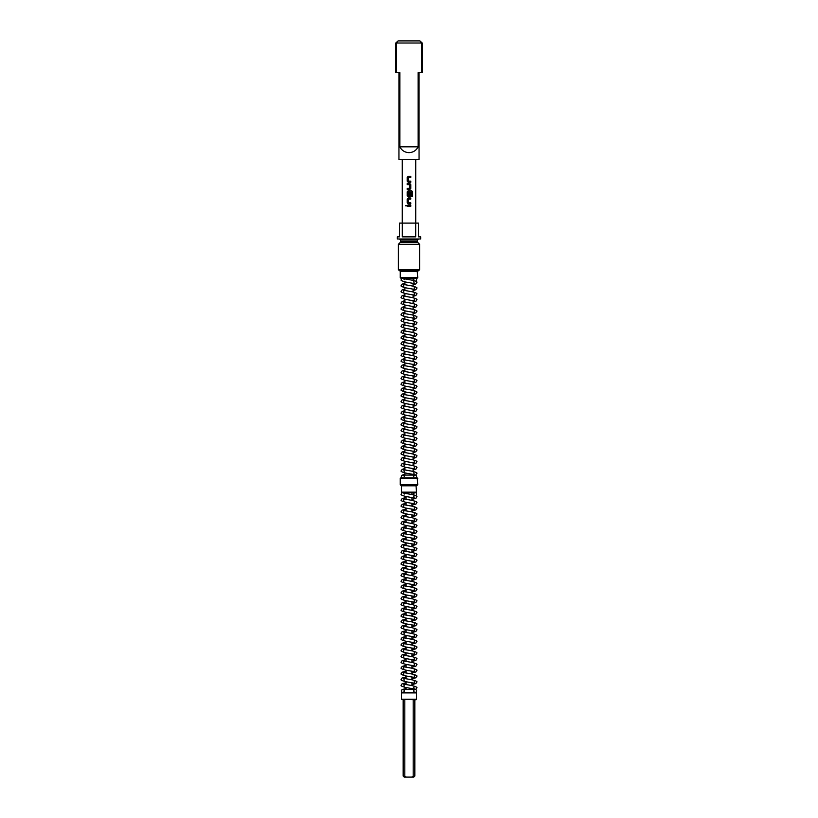 <?xml version="1.0" encoding="UTF-8"?>
<svg xmlns="http://www.w3.org/2000/svg" width="818" height="818" viewBox="0 0 818 818"><rect width="100%" height="100%" fill="white"/><g stroke="black" fill="none" stroke-linecap="round" stroke-linejoin="round"><path stroke-width="1.23" d="M406.679 205.778L405.462 205.778L406.679 205.778M406.638 205.778L405.411 205.778L406.638 205.778M413.765 476.505A1.431 1.431 0 0 1 415.196 475.074A1.431 1.431 0 0 1 415.656 477.855M404.235 476.505A1.431 1.431 0 0 0 402.804 475.074A1.431 1.431 0 0 0 402.344 477.855M415.585 281.065A1.431 1.431 0 0 0 415.196 278.253A1.431 1.431 0 0 0 414.061 280.554M413.806 281.75L414.266 283.57L405.769 282.067C401.74 280.993 400.278 280.196 401.372 279.684A1.431 1.431 0 0 1 403.898 278.764M416.628 690.913A1.431 1.431 0 0 1 415.196 692.335A1.431 1.431 0 0 1 413.765 690.913A1.431 1.431 0 0 1 415.196 689.482A1.431 1.431 0 0 1 416.628 690.913M401.372 690.913A1.431 1.431 0 0 0 402.804 692.335A1.431 1.431 0 0 0 404.235 690.913A1.431 1.431 0 0 0 402.804 689.482A1.431 1.431 0 0 0 401.372 690.913L402.088 689.584L406.035 688.49M415.585 495.473A1.431 1.431 0 0 0 415.421 492.681M413.806 496.158L414.266 497.978L405.769 496.475C401.74 495.401 400.278 494.604 401.372 494.092A1.431 1.431 0 0 1 402.579 492.681L403.029 492.681A1.431 1.431 0 0 1 403.898 493.172M414.971 492.681A1.431 1.431 0 0 0 414.061 494.962M419.593 244.285L398.407 244.285L398.407 269.705L419.593 269.705L419.593 244.285L417.783 242.476L400.217 242.476L398.407 244.285M419.593 269.705L418.53 270.768L399.47 270.768L398.407 269.705M409 236.862L415.697 236.862L415.697 223.099L402.303 223.099L402.303 236.862L409 236.862M415.697 223.099L418.53 223.099L418.53 236.862L420.656 236.862L420.656 238.989L397.344 238.989L397.344 236.862L399.47 236.862L399.47 223.099L402.303 223.099M417.742 271.29L400.258 271.29L400.258 277.65L417.742 277.65L417.211 270.768M417.742 277.65L417.211 278.181L400.789 278.181L400.258 277.65M417.742 478.387L400.258 478.387L400.258 484.737L417.742 484.737L417.211 477.855L400.789 477.855L400.258 478.387M417.742 484.737L417.211 485.268L400.789 485.268L400.258 484.737M416.526 485.8L401.474 485.8L401.474 492.15L416.526 492.15L415.994 485.268M416.526 492.15L415.994 492.681L402.006 492.681L401.474 492.15M398.08 40.9L395.759 43.017L396.454 43.017L396.454 72.679L399.869 72.679L399.869 146.831C401.791 150.522 404.838 152.465 409 152.649C413.162 152.465 416.209 150.522 418.131 146.831L418.131 72.679L421.546 72.679L421.546 43.017L419.92 40.9L422.241 43.017L396.454 43.017L398.08 40.9L419.92 40.9M419.061 72.679L419.061 159.541L398.939 159.541L398.939 72.679M401.474 692.887L402.006 692.355L415.994 692.355L416.526 692.887L401.474 692.887L401.474 699.247L416.526 699.247L415.994 699.768L401.474 699.247M410.8 176.299L408.233 176.299L407.211 177.342L407.211 181.238L408.233 182.271L410.8 182.271L410.8 181.156L408.305 181.085L408.305 177.486L410.8 177.414L410.8 176.299L410.769 177.414M409.787 183.529L407.211 183.529L407.211 184.643L409.706 184.715L409.706 188.314L407.211 188.385L407.211 189.5L409.787 189.5L410.8 188.467L410.8 184.571L409.787 183.529L410.769 184.571L410.769 188.467L409.767 189.5M411.679 190.758L408.233 190.758L407.211 191.801L407.211 195.696L408.233 196.729L409.787 196.729L410.8 195.696L410.8 192.506L409.706 192.506L409.706 195.666L408.305 195.666L408.376 191.995L411.607 192.066L411.607 196.473L412.589 196.473L412.589 191.801L411.679 190.758M410.8 197.987L408.233 197.987L407.211 199.03L407.211 202.925L408.233 203.958L410.8 203.958L410.8 202.844L408.305 202.772L408.305 199.173L410.8 199.101L410.8 197.987L410.769 199.101M410.8 205.226L407.211 205.226L407.211 206.33L410.8 206.33L410.8 205.226L410.769 206.33M399.869 146.831L418.131 146.831M396.454 72.679L395.759 72.679L395.759 43.017M422.241 43.017L422.241 72.679L421.546 72.679M403.172 699.768L403.172 776.037L406.485 777.1L411.515 777.1L414.828 776.037L414.828 699.768M404.818 699.768L404.818 776.037M413.182 699.768L413.182 776.037M406.485 777.1L404.235 777.1L403.172 776.037M414.828 776.037L413.765 777.1L411.515 777.1M407.241 205.226L407.241 206.33M407.211 202.925L408.243 203.958M407.211 199.03L407.241 202.925M408.243 197.987L407.241 199.03M410.769 203.958L410.769 202.844M412.538 196.473L412.589 191.801M412.538 191.801L411.628 190.758M408.243 190.758L407.211 191.801M407.241 191.801L407.211 195.696M407.241 195.696L408.243 196.729M409.767 196.729L410.8 195.696L410.769 192.506M407.241 183.529L407.241 184.643M407.241 188.385L407.241 189.5M407.211 181.238L408.243 182.271M407.211 177.342L407.241 181.238M408.243 176.299L407.241 177.342M410.769 182.271L410.769 181.156M400.523 240.042L400.523 241.729L417.477 241.729L417.477 240.042L400.523 240.042L399.47 238.989M415.196 475.074L402.804 475.074M415.196 278.253L413.08 278.253M404.92 278.253L402.804 278.253M402.804 692.335L415.196 692.335M415.585 475.125L416.628 473.602C417.722 473.09 416.26 472.303 412.231 471.229L403.734 469.726L404.194 471.536M413.806 472.784L414.266 474.593L405.769 473.09C401.74 472.017 400.278 471.229 401.372 470.708L402.088 469.389L404.92 468.479M413.08 470.053L415.912 469.143L416.628 467.814C417.722 467.303 416.26 466.516 412.231 465.442L403.734 463.939L404.194 465.749M414.266 466.833L414.266 468.806L405.769 467.303C401.74 466.229 400.278 465.432 401.372 464.921L402.088 463.601L404.92 462.691M413.08 464.266L415.912 463.346L416.628 462.027C417.722 461.516 416.26 460.718 412.231 459.655L403.734 458.152L403.734 460.115M414.266 461.045L414.266 463.008L405.769 461.516C401.74 460.442 400.278 459.644 401.372 459.133L402.088 457.814L404.92 456.904M413.08 458.479L415.912 457.559L416.628 456.239C417.722 455.728 416.26 454.931 412.231 453.857L403.734 452.364L403.734 454.327M414.266 455.258L414.266 457.221L405.769 455.728C401.74 454.655 400.278 453.857 401.372 453.346L402.088 452.027L404.92 451.107M413.08 452.691L415.912 451.771L416.628 450.452C417.722 449.941 416.26 449.143 412.231 448.07L403.734 446.577L403.734 448.54M414.266 449.471L414.266 451.434L405.769 449.941C401.74 448.867 400.278 448.07 401.372 447.558L402.088 446.239L404.92 445.319M413.08 446.894L415.912 445.984L416.628 444.665C417.722 444.154 416.26 443.356 412.231 442.282L403.734 440.79L403.734 442.753M414.266 443.683L414.266 445.646L405.769 444.143C401.74 443.08 400.278 442.282 401.372 441.771L402.088 440.452L404.92 439.532M413.08 441.106L415.912 440.196L416.628 438.877C417.722 438.366 416.26 437.569 412.231 436.495L403.734 434.992L403.734 436.965M414.266 437.886L414.266 439.859L405.769 438.356C401.74 437.282 400.278 436.495 401.372 435.984L402.088 434.655L404.92 433.744M413.08 435.319L415.912 434.409L416.628 433.09C417.722 432.569 416.26 431.781 412.231 430.708L403.734 429.205L403.734 431.178M414.266 432.098L414.266 434.072L405.769 432.569C401.74 431.495 400.278 430.708 401.372 430.196L402.088 428.867L404.92 427.957M413.08 429.532L415.912 428.622L416.628 427.293C417.722 426.781 416.26 425.994 412.231 424.92L403.734 423.417L403.734 425.391M414.266 426.311L414.266 428.284L405.769 426.781C401.74 425.708 400.278 424.92 401.372 424.399L402.088 423.08L404.92 422.17M413.08 423.744L415.912 422.834L416.628 421.505C417.722 420.994 416.26 420.207 412.231 419.133L403.734 417.63L404.194 419.44M414.266 420.524L414.266 422.497L405.769 420.994C401.74 419.92 400.278 419.123 401.372 418.611L402.088 417.292L404.92 416.382M413.08 417.957L415.912 417.037L416.628 415.718C417.722 415.207 416.26 414.409 412.231 413.346L403.734 411.843L403.734 413.806M414.266 414.736L414.266 416.699L405.769 415.207C401.74 414.133 400.278 413.335 401.372 412.824L402.088 411.505L404.92 410.595M413.08 412.17L415.912 411.249L416.628 409.93C417.722 409.419 416.26 408.622 412.231 407.548L403.734 406.055L403.734 408.018M414.266 408.949L414.266 410.912L405.769 409.419C401.74 408.346 400.278 407.548 401.372 407.037L402.088 405.718L404.92 404.798M413.08 406.382L415.912 405.462L416.628 404.143C417.722 403.632 416.26 402.834 412.231 401.761L403.734 400.268L403.734 402.231M414.266 403.162L414.266 405.125L405.769 403.632C401.74 402.558 400.278 401.761 401.372 401.249L402.088 399.93L404.92 399.01M413.08 400.585L415.912 399.675L416.628 398.356C417.722 397.845 416.26 397.047 412.231 395.973L403.734 394.47L403.734 396.444M414.266 397.374L414.266 399.337L405.769 397.834C401.74 396.761 400.278 395.973 401.372 395.462L402.088 394.133L404.92 393.223M413.08 394.797L415.912 393.887L416.628 392.568C417.722 392.057 416.26 391.26 412.231 390.186L403.734 388.683L403.734 390.656M414.266 391.577L414.266 393.55L405.769 392.047C401.74 390.973 400.278 390.186 401.372 389.675L402.088 388.346L404.92 387.435M413.08 389.01L415.912 388.1L416.628 386.781C417.722 386.26 416.26 385.472 412.231 384.399L403.734 382.896L403.734 384.869M414.266 385.789L414.266 387.763L405.769 386.26C401.74 385.186 400.278 384.399 401.372 383.877L402.088 382.558L404.92 381.648M413.08 383.223L415.912 382.313L416.628 380.983C417.722 380.472 416.26 379.685 412.231 378.611L403.734 377.108L403.734 379.082M414.266 380.002L414.266 381.975L405.769 380.472C401.74 379.399 400.278 378.611 401.372 378.09L402.088 376.771L404.92 375.861M413.08 377.435L415.912 376.525L416.628 375.196C417.722 374.685 416.26 373.898 412.231 372.824L403.734 371.321L403.734 373.294M414.266 374.215L414.266 376.188L405.769 374.685C401.74 373.611 400.278 372.814 401.372 372.302L402.088 370.983L404.92 370.073M413.08 371.648L415.912 370.728L416.628 369.409C417.722 368.898 416.26 368.1 412.231 367.037L403.734 365.534L403.734 367.497M414.266 368.427L414.266 370.39L405.769 368.898C401.74 367.824 400.278 367.026 401.372 366.515L402.088 365.196L404.92 364.286M413.08 365.861L415.912 364.94L416.628 363.621C417.722 363.11 416.26 362.313 412.231 361.239L403.734 359.746L404.194 361.556M414.266 362.64L414.266 364.603L405.769 363.11C401.74 362.037 400.278 361.239 401.372 360.728L402.088 359.409L404.92 358.488M413.08 360.063L415.912 359.153L416.628 357.834C417.722 357.323 416.26 356.525 412.231 355.452L403.734 353.959L403.734 355.922M414.266 356.852L414.266 358.816L405.769 357.323C401.74 356.249 400.278 355.452 401.372 354.94L402.088 353.621L404.92 352.701M413.08 354.276L415.912 353.366L416.628 352.047C417.722 351.536 416.26 350.738 412.231 349.664L403.734 348.161L403.734 350.135M414.266 351.065L414.266 353.028L405.769 351.525C401.74 350.452 400.278 349.664 401.372 349.153L402.088 347.824L404.92 346.914M413.08 348.488L415.912 347.578L416.628 346.259C417.722 345.738 416.26 344.951 412.231 343.877L403.734 342.374L403.734 344.347M414.266 345.268L414.266 347.241L405.769 345.738C401.74 344.664 400.278 343.877 401.372 343.366L402.088 342.036L404.92 341.126M413.08 342.701L415.912 341.791L416.628 340.472C417.722 339.951 416.26 339.163 412.231 338.09L403.734 336.587L403.734 338.56M414.266 339.48L414.266 341.454L405.769 339.951C401.74 338.877 400.278 338.09 401.372 337.568L402.088 336.249L404.92 335.339M413.08 336.914L415.912 336.004L416.628 334.674C417.722 334.163 416.26 333.376 412.231 332.302L403.734 330.799L403.734 332.773M414.266 333.693L414.266 335.666L405.769 334.163C401.74 333.09 400.278 332.302 401.372 331.781L402.088 330.462L404.92 329.552M413.08 331.126L415.912 330.216L416.628 328.887C417.722 328.376 416.26 327.589 412.231 326.515L403.734 325.012L403.734 326.975M414.266 327.906L414.266 329.879L405.769 328.376C401.74 327.302 400.278 326.505 401.372 325.993L402.088 324.674L404.92 323.764M413.08 325.339L415.912 324.419L416.628 323.1C417.722 322.589 416.26 321.791 412.231 320.717L403.734 319.224L403.734 321.188M414.266 322.118L414.266 324.081L405.769 322.589C401.74 321.515 400.278 320.717 401.372 320.206L402.088 318.887L404.92 317.977M413.08 319.552L415.912 318.631L416.628 317.312C417.722 316.801 416.26 316.004 412.231 314.93L403.734 313.437L403.734 315.4M413.806 316.484L414.266 318.294L405.769 316.801C401.74 315.728 400.278 314.93 401.372 314.419L402.088 313.1L404.92 312.179M413.08 313.754L415.912 312.844L416.628 311.525C417.722 311.014 416.26 310.216 412.231 309.143L403.734 307.65L403.734 309.613M414.266 310.543L414.266 312.507L405.769 311.004C401.74 309.94 400.278 309.143 401.372 308.631L402.088 307.312L404.92 306.392M413.08 307.967L415.912 307.057L416.628 305.738C417.722 305.226 416.26 304.429 412.231 303.355L403.734 301.852L403.734 303.826M414.266 304.746L414.266 306.719L405.769 305.216C401.74 304.143 400.278 303.355 401.372 302.844L402.088 301.515L404.92 300.605M413.08 302.179L415.912 301.269L416.628 299.95C417.722 299.429 416.26 298.642 412.231 297.568L403.734 296.065L403.734 298.038M414.266 298.959L414.266 300.932L405.769 299.429C401.74 298.355 400.278 297.568 401.372 297.057L402.088 295.727L404.92 294.817M413.08 296.392L415.912 295.482L416.628 294.163C417.722 293.642 416.26 292.854 412.231 291.781L403.734 290.278L403.734 292.251M414.266 293.171L414.266 295.145L405.769 293.642C401.74 292.568 400.278 291.781 401.372 291.259L402.088 289.94L404.92 289.03M413.08 290.605L415.912 289.695L416.628 288.365C417.722 287.854 416.26 287.067 412.231 285.993L403.734 284.49L403.734 286.464M414.266 287.384L414.266 289.357L405.769 287.854C401.74 286.781 400.278 285.983 401.372 285.472L402.088 284.153L404.92 283.243M413.08 284.817L415.912 283.907L416.628 282.578C417.722 282.067 416.26 281.28 412.231 280.206L403.734 278.703L404.235 279.684M415.585 689.533L416.628 688.02C417.722 687.498 416.26 686.711 412.231 685.637L403.734 684.134L404.194 685.944M413.806 687.192L414.266 689.001L405.769 687.498C401.74 686.425 400.278 685.637 401.372 685.116L402.088 683.797L406.035 682.703M411.965 684.646L415.912 683.551L416.628 682.222C417.722 681.711 416.26 680.924 412.231 679.85L403.734 678.347L404.194 680.157M414.266 681.241L414.266 683.214L405.769 681.711C401.74 680.637 400.278 679.85 401.372 679.329L402.088 678.01L406.035 676.915M411.965 678.858L415.912 677.764L416.628 676.435C417.722 675.924 416.26 675.136 412.231 674.063L403.734 672.56L403.734 674.523M414.266 675.453L414.266 677.427L405.769 675.924C401.74 674.85 400.278 674.052 401.372 673.541L402.088 672.222L406.035 671.128M411.965 673.071L415.912 671.967L416.628 670.648C417.722 670.136 416.26 669.339 412.231 668.265L403.734 666.772L403.734 668.735M414.266 669.666L414.266 671.629L405.769 670.136C401.74 669.063 400.278 668.265 401.372 667.754L402.088 666.435L406.035 665.341M411.965 667.284L415.912 666.179L416.628 664.86C417.722 664.349 416.26 663.551 412.231 662.478L403.734 660.985L403.734 662.948M414.266 663.879L414.266 665.842L405.769 664.349C401.74 663.275 400.278 662.478 401.372 661.966L402.088 660.647L406.035 659.543M411.965 661.486L415.912 660.392L416.628 659.073C417.722 658.562 416.26 657.764 412.231 656.69L403.734 655.198L403.734 657.161M414.266 658.091L414.266 660.054L405.769 658.551C401.74 657.488 400.278 656.69 401.372 656.179L402.088 654.86L406.035 653.756M411.965 655.699L415.912 654.605L416.628 653.285C417.722 652.774 416.26 651.977 412.231 650.903L403.734 649.4L403.734 651.373M414.266 652.304L414.266 654.267L405.769 652.764C401.74 651.69 400.278 650.903 401.372 650.392L402.088 649.063L406.035 647.968M411.965 649.911L415.912 648.817L416.628 647.498C417.722 646.977 416.26 646.189 412.231 645.116L403.734 643.613L403.734 645.586M414.266 646.506L414.266 648.48L405.769 646.977C401.74 645.903 400.278 645.116 401.372 644.604L402.088 643.275L406.035 642.181M411.965 644.124L415.912 643.03L416.628 641.711C417.722 641.189 416.26 640.402 412.231 639.328L403.734 637.825L403.734 639.799M414.266 640.719L414.266 642.692L405.769 641.189C401.74 640.116 400.278 639.328 401.372 638.807L402.088 637.488L406.035 636.394M411.965 638.337L415.912 637.242L416.628 635.913C417.722 635.402 416.26 634.615 412.231 633.541L403.734 632.038L404.194 633.848M414.266 634.932L414.266 636.905L405.769 635.402C401.74 634.328 400.278 633.541 401.372 633.02L402.088 631.7L406.035 630.606M411.965 632.549L415.912 631.455L416.628 630.126C417.722 629.615 416.26 628.827 412.231 627.754L403.734 626.251L403.734 628.214M414.266 629.144L414.266 631.118L405.769 629.615C401.74 628.541 400.278 627.743 401.372 627.232L402.088 625.913L406.035 624.819M411.965 626.762L415.912 625.658L416.628 624.338C417.722 623.827 416.26 623.03 412.231 621.956L403.734 620.463L403.734 622.426M414.266 623.357L414.266 625.32L405.769 623.827C401.74 622.754 400.278 621.956 401.372 621.445L402.088 620.126L406.035 619.032M411.965 620.974L415.912 619.87L416.628 618.551C417.722 618.04 416.26 617.242 412.231 616.169L403.734 614.676L403.734 616.639M414.266 617.57L414.266 619.533L405.769 618.04C401.74 616.966 400.278 616.169 401.372 615.657L402.088 614.338L406.035 613.234M411.965 615.177L415.912 614.083L416.628 612.764C417.722 612.253 416.26 611.455 412.231 610.381L403.734 608.889L403.734 610.852M414.266 611.782L414.266 613.745L405.769 612.242C401.74 611.179 400.278 610.381 401.372 609.87L402.088 608.551L406.035 607.447M411.965 609.39L415.912 608.295L416.628 606.976C417.722 606.465 416.26 605.668 412.231 604.594L403.734 603.091L403.734 605.064M414.266 605.985L414.266 607.958L405.769 606.455C401.74 605.381 400.278 604.594 401.372 604.083L402.088 602.754L406.035 601.659M411.965 603.602L415.912 602.508L416.628 601.189C417.722 600.668 416.26 599.88 412.231 598.807L403.734 597.304L403.734 599.277M414.266 600.197L414.266 602.171L405.769 600.668C401.74 599.594 400.278 598.807 401.372 598.295L402.088 596.966L406.035 595.872M411.965 597.815L415.912 596.721L416.628 595.392C417.722 594.88 416.26 594.093 412.231 593.019L403.734 591.516L403.734 593.49M414.266 594.41L414.266 596.383L405.769 594.88C401.74 593.807 400.278 593.019 401.372 592.498L402.088 591.179L406.035 590.085M411.965 592.028L415.912 590.933L416.628 589.604C417.722 589.093 416.26 588.306 412.231 587.232L403.734 585.729L403.734 587.702M414.266 588.623L414.266 590.596L405.769 589.093C401.74 588.019 400.278 587.222 401.372 586.71L402.088 585.391L406.035 584.297M411.965 586.24L415.912 585.136L416.628 583.817C417.722 583.306 416.26 582.518 412.231 581.445L403.734 579.942L403.734 581.905M414.266 582.835L414.266 584.809L405.769 583.306C401.74 582.232 400.278 581.434 401.372 580.923L402.088 579.604L406.035 578.51M411.965 580.453L415.912 579.349L416.628 578.029C417.722 577.518 416.26 576.721 412.231 575.647L403.734 574.154L404.194 575.964M414.266 577.048L414.266 579.011L405.769 577.518C401.74 576.445 400.278 575.647 401.372 575.136L402.088 573.817L406.035 572.723M411.965 574.665L415.912 573.561L416.628 572.242C417.722 571.731 416.26 570.933 412.231 569.86L403.734 568.367L403.734 570.33M414.266 571.261L414.266 573.224L405.769 571.731C401.74 570.657 400.278 569.86 401.372 569.348L402.088 568.029L406.035 566.925M411.965 568.868L415.912 567.774L416.628 566.455C417.722 565.944 416.26 565.146 412.231 564.072L403.734 562.58L403.734 564.543M414.266 565.473L414.266 567.436L405.769 565.933C401.74 564.87 400.278 564.072 401.372 563.561L402.088 562.242L406.035 561.138M411.965 563.081L415.912 561.986L416.628 560.667C417.722 560.156 416.26 559.359 412.231 558.285L403.734 556.782L403.734 558.755M414.266 559.676L414.266 561.649L405.769 560.146C401.74 559.072 400.278 558.285 401.372 557.774L402.088 556.445L406.035 555.35M411.965 557.293L415.912 556.199L416.628 554.88C417.722 554.359 416.26 553.571 412.231 552.498L403.734 550.995L403.734 552.968M414.266 553.888L414.266 555.862L405.769 554.359C401.74 553.285 400.278 552.498 401.372 551.986L402.088 550.657L406.035 549.563M411.965 551.506L415.912 550.412L416.628 549.082C417.722 548.571 416.26 547.784 412.231 546.71L403.734 545.207L403.734 547.181M414.266 548.101L414.266 550.074L405.769 548.571C401.74 547.498 400.278 546.71 401.372 546.189L402.088 544.87L406.035 543.776M411.965 545.718L415.912 544.624L416.628 543.295C417.722 542.784 416.26 541.997 412.231 540.923L403.734 539.42L403.734 541.393M414.266 542.314L414.266 544.287L405.769 542.784C401.74 541.71 400.278 540.913 401.372 540.401L402.088 539.082L406.035 537.988M411.965 539.931L415.912 538.827L416.628 537.508C417.722 536.997 416.26 536.199 412.231 535.136L403.734 533.633L403.734 535.596M414.266 536.526L414.266 538.489L405.769 536.997C401.74 535.923 400.278 535.125 401.372 534.614L402.088 533.295L406.035 532.201M411.965 534.144L415.912 533.039L416.628 531.72C417.722 531.209 416.26 530.412 412.231 529.338L403.734 527.845L403.734 529.808M413.806 530.892L414.266 532.702L405.769 531.209C401.74 530.136 400.278 529.338 401.372 528.827L402.088 527.508L406.035 526.403M411.965 528.356L415.912 527.252L416.628 525.933C417.722 525.422 416.26 524.624 412.231 523.551L403.734 522.058L403.734 524.021M414.266 524.952L414.266 526.915L405.769 525.422C401.74 524.348 400.278 523.551 401.372 523.039L402.088 521.72L406.035 520.616M411.965 522.559L415.912 521.465L416.628 520.146C417.722 519.635 416.26 518.837 412.231 517.763L403.734 516.26L403.734 518.234M414.266 519.164L414.266 521.127L405.769 519.624C401.74 518.551 400.278 517.763 401.372 517.252L402.088 515.933L406.035 514.829M411.965 516.771L415.912 515.677L416.628 514.358C417.722 513.847 416.26 513.05 412.231 511.976L403.734 510.473L403.734 512.446M414.266 513.367L414.266 515.34L405.769 513.837C401.74 512.763 400.278 511.976 401.372 511.465L402.088 510.135L406.035 509.041M411.965 510.984L415.912 509.89L416.628 508.571C417.722 508.05 416.26 507.262 412.231 506.189L403.734 504.686L403.734 506.659M414.266 507.579L414.266 509.553L405.769 508.05C401.74 506.976 400.278 506.189 401.372 505.677L402.088 504.348L406.035 503.254M411.965 505.197L415.912 504.103L416.628 502.773C417.722 502.262 416.26 501.475 412.231 500.401L403.734 498.898L403.734 500.872M414.266 501.792L414.266 503.765L405.769 502.262C401.74 501.189 400.278 500.401 401.372 499.88L402.088 498.561L406.035 497.467M411.965 499.409L415.912 498.315L416.628 496.986C417.722 496.475 416.26 495.688 412.231 494.614L403.734 493.111L404.235 494.092M411.965 492.681L411.965 494.573M411.965 497.436L411.965 500.36M411.965 503.223L411.965 506.148M411.965 509.011L411.965 511.935M411.965 514.808L411.965 517.722M411.965 520.596L411.965 523.51M411.965 526.383L411.965 529.307M411.965 532.17L411.965 535.095M411.965 537.958L411.965 540.882M411.965 543.745L411.965 546.669M411.965 549.532L411.965 552.457M411.965 555.32L411.965 558.244M411.965 561.117L411.965 564.031M411.965 566.905L411.965 569.819M411.965 572.692L411.965 575.616M411.965 578.479L411.965 581.404M411.965 584.267L411.965 587.191M411.965 590.054L411.965 592.978M411.965 595.841L411.965 598.766M411.965 601.629L411.965 604.553M411.965 607.426L411.965 610.34M411.965 613.214L411.965 616.128M411.965 619.001L411.965 621.925M411.965 624.788L411.965 627.713M411.965 630.576L411.965 633.5M411.965 636.363L411.965 639.287M411.965 642.15L411.965 645.075M411.965 647.948L411.965 650.862M411.965 653.735L411.965 656.649M411.965 659.523L411.965 662.437M411.965 665.31L411.965 668.234M411.965 671.097L411.965 674.022M411.965 676.885L411.965 679.809M411.965 682.672L411.965 685.596M411.965 688.459L411.965 689.482M400.523 241.729L400.217 242.476M413.08 278.181L413.08 280.349M413.08 283.233L413.08 286.136M413.08 289.02L413.08 291.924M413.08 294.807L413.08 297.711M413.08 300.595L413.08 303.498M413.08 306.382L413.08 309.286M413.08 312.169L413.08 315.073M413.08 317.957L413.08 320.871M413.08 323.754L413.08 326.658M413.08 329.542L413.08 332.445M413.08 335.329L413.08 338.233M413.08 341.116L413.08 344.02M413.08 346.904L413.08 349.807M413.08 352.691L413.08 355.595M413.08 358.478L413.08 361.382M413.08 364.266L413.08 367.18M413.08 370.063L413.08 372.967M413.08 375.851L413.08 378.754M413.08 381.638L413.08 384.542M413.08 387.425L413.08 390.329M413.08 393.213L413.08 396.116M413.08 399L413.08 401.904M413.08 404.787L413.08 407.701M413.08 410.585L413.08 413.489M413.08 416.372L413.08 419.276M413.08 422.16L413.08 425.063M413.08 427.947L413.08 430.851M413.08 433.734L413.08 436.638M413.08 439.522L413.08 442.426M413.08 445.309L413.08 448.213M413.08 451.096L413.08 454.01M413.08 456.894L413.08 459.798M413.08 462.681L413.08 465.585M413.08 468.469L413.08 471.373M413.08 474.256L413.08 475.074M416.526 692.887L416.526 699.247M415.728 159.541L415.728 223.099M402.272 159.541L402.272 223.099M402.006 485.268L401.474 485.8M400.789 270.768L400.258 271.29M404.92 278.181L404.92 279.04M404.92 281.924L404.92 284.828M404.92 287.711L404.92 290.615M404.92 293.498L404.92 296.402M404.92 299.286L404.92 302.19M404.92 305.073L404.92 307.977M404.92 310.86L404.92 313.775M404.92 316.658L404.92 319.562M404.92 322.445L404.92 325.349M404.92 328.233L404.92 331.137M404.92 334.02L404.92 336.924M404.92 339.807L404.92 342.711M404.92 345.595L404.92 348.499M404.92 351.382L404.92 354.286M404.92 357.169L404.92 360.084M404.92 362.967L404.92 365.871M404.92 368.754L404.92 371.658M404.92 374.542L404.92 377.446M404.92 380.329L404.92 383.233M404.92 386.116L404.92 389.02M404.92 391.904L404.92 394.808M404.92 397.691L404.92 400.595M404.92 403.478L404.92 406.393M404.92 409.276L404.92 412.18M404.92 415.063L404.92 417.967M404.92 420.851L404.92 423.755M404.92 426.638L404.92 429.542M404.92 432.425L404.92 435.329M404.92 438.213L404.92 441.117M404.92 444L404.92 446.904M404.92 449.788L404.92 452.702M404.92 455.585L404.92 458.489M404.92 461.372L404.92 464.276M404.92 467.16L404.92 470.064M404.92 472.947L404.92 475.074M417.477 241.729L417.783 242.476M417.477 240.042L418.53 238.989M406.035 492.681L406.035 493.643M406.035 496.516L406.035 499.44M406.035 502.303L406.035 505.227M406.035 508.09L406.035 511.015M406.035 513.878L406.035 516.802M406.035 519.665L406.035 522.59M406.035 525.453L406.035 528.377M406.035 531.25L406.035 534.164M406.035 537.037L406.035 539.952M406.035 542.825L406.035 545.749M406.035 548.612L406.035 551.536M406.035 554.399L406.035 557.324M406.035 560.187L406.035 563.111M406.035 565.974L406.035 568.899M406.035 571.762L406.035 574.686M406.035 577.559L406.035 580.473M406.035 583.346L406.035 586.261M406.035 589.134L406.035 592.058M406.035 594.921L406.035 597.846M406.035 600.709L406.035 603.633M406.035 606.496L406.035 609.42M406.035 612.283L406.035 615.208M406.035 618.071L406.035 620.995M406.035 623.868L406.035 626.782M406.035 629.655L406.035 632.57M406.035 635.443L406.035 638.367M406.035 641.23L406.035 644.155M406.035 647.018L406.035 649.942M406.035 652.805L406.035 655.729M406.035 658.592L406.035 661.517M406.035 664.39L406.035 667.304M406.035 670.177L406.035 673.091M406.035 675.965L406.035 678.879M406.035 681.752L406.035 684.676M406.035 687.539L406.035 689.482M415.196 689.482L402.804 689.482M404.92 474.266L402.088 475.176L401.372 476.505"/></g></svg>
